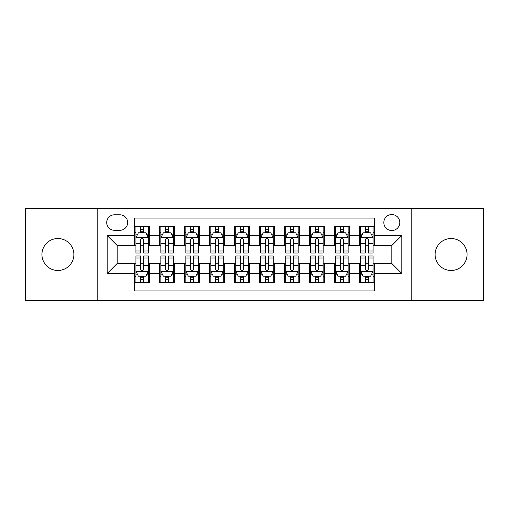 <?xml version="1.0" encoding="UTF-8"?>
<svg xmlns="http://www.w3.org/2000/svg" width="509" height="509" viewBox="0 0 509 509"><rect width="100%" height="100%" fill="white"/><g stroke="black" fill="none" stroke-linecap="round" stroke-linejoin="round"><path stroke-width="0.76" d="M451.095 238.524A15.976 15.976 0 0 0 435.119 254.5A15.976 15.976 0 0 0 451.095 270.476A15.976 15.976 0 0 0 467.071 254.5A15.976 15.976 0 0 0 451.095 238.524M57.905 238.524A15.976 15.976 0 0 0 41.929 254.5A15.976 15.976 0 0 0 57.905 270.476A15.976 15.976 0 0 0 73.881 254.5A15.976 15.976 0 0 0 57.905 238.524M391.803 214.556A7.991 7.991 0 0 0 383.818 222.548A7.991 7.991 0 0 0 391.803 230.532A7.991 7.991 0 0 0 399.794 222.548A7.991 7.991 0 0 0 391.803 214.556M411.775 300.685L483.55 300.685L483.55 208.315L411.775 208.315L411.775 300.685L97.225 300.685L97.225 208.315L25.45 208.315L25.45 300.685L97.225 300.685M374.331 226.416L359.354 226.416L359.354 235.527L349.365 235.527L349.365 245.51L359.354 245.51L359.354 235.527M349.365 235.527L349.365 226.416L334.388 226.416L334.388 235.527L324.398 235.527L324.398 245.51L334.388 245.51L334.388 235.527M324.398 235.527L324.398 226.416L309.421 226.416L309.421 235.527L299.438 235.527L299.438 245.51L309.421 245.51L309.421 235.527M299.438 235.527L299.438 226.416L284.455 226.416L284.455 235.527L274.472 235.527L274.472 245.51L284.455 245.51L284.455 235.527M274.472 235.527L274.472 226.416L259.495 226.416L259.495 235.527L249.505 235.527L249.505 245.51L259.495 245.51L259.495 235.527M249.505 235.527L249.505 226.416L234.528 226.416L234.528 235.527L224.545 235.527L224.545 245.51L234.528 245.51L234.528 235.527M224.545 235.527L224.545 226.416L209.562 226.416L209.562 235.527L199.579 235.527L199.579 245.51L209.562 245.51L209.562 235.527M199.579 235.527L199.579 226.416L184.602 226.416L184.602 235.527L174.612 235.527L174.612 245.51L184.602 245.51L184.602 235.527M174.612 235.527L174.612 226.416L159.635 226.416L159.635 245.51L149.646 245.51L149.646 226.416L134.669 226.416M134.669 282.584L149.646 282.584L149.646 263.49L159.635 263.49L159.635 282.584L174.612 282.584L174.612 263.49L184.602 263.49L184.602 273.473L174.612 273.473M184.602 273.473L184.602 282.584L199.579 282.584L199.579 263.49L209.562 263.49L209.562 273.473L199.579 273.473M209.562 273.473L209.562 282.584L224.545 282.584L224.545 263.49L234.528 263.49L234.528 273.473L224.545 273.473M234.528 273.473L234.528 282.584L249.505 282.584L249.505 263.49L259.495 263.49L259.495 273.473L249.505 273.473M259.495 273.473L259.495 282.584L274.472 282.584L274.472 263.49L284.455 263.49L284.455 273.473L274.472 273.473M284.455 273.473L284.455 282.584L299.438 282.584L299.438 263.49L309.421 263.49L309.421 273.473L299.438 273.473M309.421 273.473L309.421 282.584L324.398 282.584L324.398 263.49L334.388 263.49L334.388 273.473L324.398 273.473M334.388 273.473L334.388 282.584L349.365 282.584L349.365 263.49L359.354 263.49L359.354 273.473L349.365 273.473M114.449 230.284L119.939 230.284A7.737 7.737 0 0 0 127.683 222.548A7.737 7.737 0 0 0 119.939 214.804L114.449 214.804A7.737 7.737 0 0 0 106.712 222.548A7.737 7.737 0 0 0 114.449 230.284M411.775 208.315L97.225 208.315M374.331 235.527L374.331 218.049L134.669 218.049L134.669 245.51L117.197 245.51L117.197 263.49L134.669 263.49L134.669 290.951L374.331 290.951L374.331 263.49L391.803 263.49L391.803 245.51L374.331 245.51L374.331 235.527L401.792 235.527L401.792 273.473L374.331 273.473M134.669 273.473L107.208 273.473L107.208 235.527L134.669 235.527M359.354 273.473L359.354 282.584L374.331 282.584M134.669 232.658L135.916 232.658M140.662 232.658L143.659 232.658M148.399 232.658L149.646 232.658M134.669 245.262L135.916 245.262M140.662 245.262L143.659 245.262M148.399 245.262L149.646 245.262M134.669 263.738L135.916 263.738M140.662 263.738L143.659 263.738M148.399 263.738L149.646 263.738M134.669 276.342L135.916 276.342M140.662 276.342L143.659 276.342M148.399 276.342L149.646 276.342M159.635 245.262L160.882 245.262M165.629 245.262L168.619 245.262M173.365 245.262L174.612 245.262M159.635 232.658L160.882 232.658M165.629 232.658L168.619 232.658M173.365 232.658L174.612 232.658M159.635 263.738L160.882 263.738M165.629 263.738L168.619 263.738M173.365 263.738L174.612 263.738M159.635 276.342L160.882 276.342M165.629 276.342L168.619 276.342M173.365 276.342L174.612 276.342M184.602 263.738L185.849 263.738M190.589 263.738L193.585 263.738M198.332 263.738L199.579 263.738M184.602 276.342L185.849 276.342M190.589 276.342L193.585 276.342M198.332 276.342L199.579 276.342M184.602 232.658L185.849 232.658M190.589 232.658L193.585 232.658M198.332 232.658L199.579 232.658M184.602 245.262L185.849 245.262M190.589 245.262L193.585 245.262M198.332 245.262L199.579 245.262M209.562 263.738L210.815 263.738M215.555 263.738L218.552 263.738M223.292 263.738L224.545 263.738M209.562 276.342L210.815 276.342M215.555 276.342L218.552 276.342M223.292 276.342L224.545 276.342M209.562 232.658L210.815 232.658M215.555 232.658L218.552 232.658M223.292 232.658L224.545 232.658M209.562 245.262L210.815 245.262M215.555 245.262L218.552 245.262M223.292 245.262L224.545 245.262M234.528 263.738L235.775 263.738M240.522 263.738L243.518 263.738M248.258 263.738L249.505 263.738M234.528 276.342L235.775 276.342M240.522 276.342L243.518 276.342M248.258 276.342L249.505 276.342M234.528 232.658L235.775 232.658M240.522 232.658L243.518 232.658M248.258 232.658L249.505 232.658M234.528 245.262L235.775 245.262M240.522 245.262L243.518 245.262M248.258 245.262L249.505 245.262M259.495 263.738L260.742 263.738M265.482 263.738L268.478 263.738M273.225 263.738L274.472 263.738M259.495 276.342L260.742 276.342M265.482 276.342L268.478 276.342M273.225 276.342L274.472 276.342M259.495 232.658L260.742 232.658M265.482 232.658L268.478 232.658M273.225 232.658L274.472 232.658M259.495 245.262L260.742 245.262M265.482 245.262L268.478 245.262M273.225 245.262L274.472 245.262M284.455 263.738L285.708 263.738M290.448 263.738L293.445 263.738M298.185 263.738L299.438 263.738M284.455 276.342L285.708 276.342M290.448 276.342L293.445 276.342M298.185 276.342L299.438 276.342M284.455 232.658L285.708 232.658M290.448 232.658L293.445 232.658M298.185 232.658L299.438 232.658M284.455 245.262L285.708 245.262M290.448 245.262L293.445 245.262M298.185 245.262L299.438 245.262M309.421 263.738L310.668 263.738M315.415 263.738L318.411 263.738M323.151 263.738L324.398 263.738M309.421 276.342L310.668 276.342M315.415 276.342L318.411 276.342M323.151 276.342L324.398 276.342M309.421 232.658L310.668 232.658M315.415 232.658L318.411 232.658M323.151 232.658L324.398 232.658M309.421 245.262L310.668 245.262M315.415 245.262L318.411 245.262M323.151 245.262L324.398 245.262M334.388 263.738L335.635 263.738M340.381 263.738L343.371 263.738M348.118 263.738L349.365 263.738M334.388 276.342L335.635 276.342M340.381 276.342L343.371 276.342M348.118 276.342L349.365 276.342M334.388 232.658L335.635 232.658M340.381 232.658L343.371 232.658M348.118 232.658L349.365 232.658M334.388 245.262L335.635 245.262M340.381 245.262L343.371 245.262M348.118 245.262L349.365 245.262M359.354 263.738L360.601 263.738M365.341 263.738L368.338 263.738M373.084 263.738L374.331 263.738M359.354 276.342L360.601 276.342M365.341 276.342L368.338 276.342M373.084 276.342L374.331 276.342M359.354 232.658L360.601 232.658M365.341 232.658L368.338 232.658M373.084 232.658L374.331 232.658M359.354 245.262L360.601 245.262M365.341 245.262L368.338 245.262M373.084 245.262L374.331 245.262M117.197 245.51L107.208 235.527M117.197 263.49L107.208 273.473M401.792 235.527L391.803 245.51M401.792 273.473L391.803 263.49M143.659 229.661L140.662 229.661M148.399 250.969L143.659 250.969L143.659 253.005L148.399 253.005L148.399 237.773L145.905 232.778L138.416 232.778L135.916 237.773L135.916 253.005L140.662 253.005L140.662 250.969L135.916 250.969M135.916 237.773L135.916 226.416M148.399 237.773L148.399 226.416M140.662 232.778L140.662 226.416M143.659 226.416L143.659 232.778M143.659 250.969L143.659 239.644C142.66 237.722 141.661 237.722 140.662 239.644L140.662 250.969M140.662 279.339L143.659 279.339M135.916 258.031L140.662 258.031L140.662 255.995L135.916 255.995L135.916 271.227L138.416 276.222L145.905 276.222L148.399 271.227L148.399 255.995L143.659 255.995L143.659 258.031L148.399 258.031M148.399 271.227L148.399 282.584M135.916 271.227L135.916 282.584M143.659 276.222L143.659 282.584M140.662 282.584L140.662 276.222M140.662 258.031L140.662 269.356C141.661 271.278 142.66 271.278 143.659 269.356L143.659 258.031M168.619 229.661L165.629 229.661M173.365 250.969L168.619 250.969L168.619 253.005L173.365 253.005L173.365 237.773L170.871 232.778L163.376 232.778L160.882 237.773L160.882 253.005L165.629 253.005L165.629 250.969L160.882 250.969M160.882 237.773L160.882 226.416M173.365 237.773L173.365 226.416M165.629 232.778L165.629 226.416M168.619 226.416L168.619 232.778M168.619 250.969L168.619 239.644C167.626 237.722 166.628 237.722 165.629 239.644L165.629 250.969M193.585 229.661L190.589 229.661M198.332 250.969L193.585 250.969L193.585 253.005L198.332 253.005L198.332 237.773L195.831 232.778L188.343 232.778L185.849 237.773L185.849 253.005L190.589 253.005L190.589 250.969L185.849 250.969M185.849 237.773L185.849 226.416M198.332 237.773L198.332 226.416M190.589 232.778L190.589 226.416M193.585 226.416L193.585 232.778M193.585 250.969L193.585 239.644C192.587 237.722 191.588 237.722 190.589 239.644L190.589 250.969M218.552 229.661L215.555 229.661M223.292 250.969L218.552 250.969L218.552 253.005L223.292 253.005L223.292 237.773L220.798 232.778L213.309 232.778L210.815 237.773L210.815 253.005L215.555 253.005L215.555 250.969L210.815 250.969M210.815 237.773L210.815 226.416M223.292 237.773L223.292 226.416M215.555 232.778L215.555 226.416M218.552 226.416L218.552 232.778M218.552 250.969L218.552 239.644C217.553 237.722 216.554 237.722 215.555 239.644L215.555 250.969M243.518 229.661L240.522 229.661M248.258 250.969L243.518 250.969L243.518 253.005L248.258 253.005L248.258 237.773L245.764 232.778L238.276 232.778L235.775 237.773L235.775 253.005L240.522 253.005L240.522 250.969L235.775 250.969M235.775 237.773L235.775 226.416M248.258 237.773L248.258 226.416M240.522 232.778L240.522 226.416M243.518 226.416L243.518 232.778M243.518 250.969L243.518 239.644C242.519 237.722 241.52 237.722 240.522 239.644L240.522 250.969M165.629 279.339L168.619 279.339M160.882 258.031L165.629 258.031L165.629 255.995L160.882 255.995L160.882 271.227L163.376 276.222L170.871 276.222L173.365 271.227L173.365 255.995L168.619 255.995L168.619 258.031L173.365 258.031M173.365 271.227L173.365 282.584M160.882 271.227L160.882 282.584M168.619 276.222L168.619 282.584M165.629 282.584L165.629 276.222M165.629 258.031L165.629 269.356C166.621 271.278 167.62 271.278 168.619 269.356L168.619 258.031M190.589 279.339L193.585 279.339M185.849 258.031L190.589 258.031L190.589 255.995L185.849 255.995L185.849 271.227L188.343 276.222L195.831 276.222L198.332 271.227L198.332 255.995L193.585 255.995L193.585 258.031L198.332 258.031M198.332 271.227L198.332 282.584M185.849 271.227L185.849 282.584M193.585 276.222L193.585 282.584M190.589 282.584L190.589 276.222M190.589 258.031L190.589 269.356C191.588 271.278 192.587 271.278 193.585 269.356L193.585 258.031M215.555 279.339L218.552 279.339M210.815 258.031L215.555 258.031L215.555 255.995L210.815 255.995L210.815 271.227L213.309 276.222L220.798 276.222L223.292 271.227L223.292 255.995L218.552 255.995L218.552 258.031L223.292 258.031M223.292 271.227L223.292 282.584M210.815 271.227L210.815 282.584M218.552 276.222L218.552 282.584M215.555 282.584L215.555 276.222M215.555 258.031L215.555 269.356C216.554 271.278 217.553 271.278 218.552 269.356L218.552 258.031M240.522 279.339L243.518 279.339M235.775 258.031L240.522 258.031L240.522 255.995L235.775 255.995L235.775 271.227L238.276 276.222L245.764 276.222L248.258 271.227L248.258 255.995L243.518 255.995L243.518 258.031L248.258 258.031M248.258 271.227L248.258 282.584M235.775 271.227L235.775 282.584M243.518 276.222L243.518 282.584M240.522 282.584L240.522 276.222M240.522 258.031L240.522 269.356C241.514 271.278 242.513 271.278 243.518 269.356L243.518 258.031M268.478 229.661L265.482 229.661M273.225 250.969L268.478 250.969L268.478 253.005L273.225 253.005L273.225 237.773L270.724 232.778L263.236 232.778L260.742 237.773L260.742 253.005L265.482 253.005L265.482 250.969L260.742 250.969M260.742 237.773L260.742 226.416M273.225 237.773L273.225 226.416M265.482 232.778L265.482 226.416M268.478 226.416L268.478 232.778M268.478 250.969L268.478 239.644C267.486 237.722 266.487 237.722 265.482 239.644L265.482 250.969M265.482 279.339L268.478 279.339M260.742 258.031L265.482 258.031L265.482 255.995L260.742 255.995L260.742 271.227L263.236 276.222L270.724 276.222L273.225 271.227L273.225 255.995L268.478 255.995L268.478 258.031L273.225 258.031M273.225 271.227L273.225 282.584M260.742 271.227L260.742 282.584M268.478 276.222L268.478 282.584M265.482 282.584L265.482 276.222M265.482 258.031L265.482 269.356C266.481 271.278 267.479 271.278 268.478 269.356L268.478 258.031M293.445 229.661L290.448 229.661M298.185 250.969L293.445 250.969L293.445 253.005L298.185 253.005L298.185 237.773L295.691 232.778L288.202 232.778L285.708 237.773L285.708 253.005L290.448 253.005L290.448 250.969L285.708 250.969M285.708 237.773L285.708 226.416M298.185 237.773L298.185 226.416M290.448 232.778L290.448 226.416M293.445 226.416L293.445 232.778M293.445 250.969L293.445 239.644C292.446 237.722 291.447 237.722 290.448 239.644L290.448 250.969M290.448 279.339L293.445 279.339M285.708 258.031L290.448 258.031L290.448 255.995L285.708 255.995L285.708 271.227L288.202 276.222L295.691 276.222L298.185 271.227L298.185 255.995L293.445 255.995L293.445 258.031L298.185 258.031M298.185 271.227L298.185 282.584M285.708 271.227L285.708 282.584M293.445 276.222L293.445 282.584M290.448 282.584L290.448 276.222M290.448 258.031L290.448 269.356C291.447 271.278 292.446 271.278 293.445 269.356L293.445 258.031M318.411 229.661L315.415 229.661M323.151 250.969L318.411 250.969L318.411 253.005L323.151 253.005L323.151 237.773L320.657 232.778L313.169 232.778L310.668 237.773L310.668 253.005L315.415 253.005L315.415 250.969L310.668 250.969M310.668 237.773L310.668 226.416M323.151 237.773L323.151 226.416M315.415 232.778L315.415 226.416M318.411 226.416L318.411 232.778M318.411 250.969L318.411 239.644C317.412 237.722 316.413 237.722 315.415 239.644L315.415 250.969M315.415 279.339L318.411 279.339M310.668 258.031L315.415 258.031L315.415 255.995L310.668 255.995L310.668 271.227L313.169 276.222L320.657 276.222L323.151 271.227L323.151 255.995L318.411 255.995L318.411 258.031L323.151 258.031M323.151 271.227L323.151 282.584M310.668 271.227L310.668 282.584M318.411 276.222L318.411 282.584M315.415 282.584L315.415 276.222M315.415 258.031L315.415 269.356C316.413 271.278 317.412 271.278 318.411 269.356L318.411 258.031M343.371 229.661L340.381 229.661M348.118 250.969L343.371 250.969L343.371 253.005L348.118 253.005L348.118 237.773L345.624 232.778L338.129 232.778L335.635 237.773L335.635 253.005L340.381 253.005L340.381 250.969L335.635 250.969M335.635 237.773L335.635 226.416M348.118 237.773L348.118 226.416M340.381 232.778L340.381 226.416M343.371 226.416L343.371 232.778M343.371 250.969L343.371 239.644C342.379 237.722 341.38 237.722 340.381 239.644L340.381 250.969M340.381 279.339L343.371 279.339M335.635 258.031L340.381 258.031L340.381 255.995L335.635 255.995L335.635 271.227L338.129 276.222L345.624 276.222L348.118 271.227L348.118 255.995L343.371 255.995L343.371 258.031L348.118 258.031M348.118 271.227L348.118 282.584M335.635 271.227L335.635 282.584M343.371 276.222L343.371 282.584M340.381 282.584L340.381 276.222M340.381 258.031L340.381 269.356C341.374 271.278 342.372 271.278 343.371 269.356L343.371 258.031M368.338 229.661L365.341 229.661M373.084 250.969L368.338 250.969L368.338 253.005L373.084 253.005L373.084 237.773L370.584 232.778L363.095 232.778L360.601 237.773L360.601 253.005L365.341 253.005L365.341 250.969L360.601 250.969M360.601 237.773L360.601 226.416M373.084 237.773L373.084 226.416M365.341 232.778L365.341 226.416M368.338 226.416L368.338 232.778M368.338 250.969L368.338 239.644C367.339 237.722 366.34 237.722 365.341 239.644L365.341 250.969M365.341 279.339L368.338 279.339M360.601 258.031L365.341 258.031L365.341 255.995L360.601 255.995L360.601 271.227L363.095 276.222L370.584 276.222L373.084 271.227L373.084 255.995L368.338 255.995L368.338 258.031L373.084 258.031M373.084 271.227L373.084 282.584M360.601 271.227L360.601 282.584M368.338 276.222L368.338 282.584M365.341 282.584L365.341 276.222M365.341 258.031L365.341 269.356C366.34 271.278 367.339 271.278 368.338 269.356L368.338 258.031M159.635 273.473L149.646 273.473M159.635 235.527L149.646 235.527M148.335 237.646L135.979 237.646M135.916 234.153L137.729 234.153M146.592 234.153L148.399 234.153M140.662 243.563L135.916 243.563M148.399 243.563L143.659 243.563M143.659 231.251L140.662 231.251M135.979 271.354L148.335 271.354M148.399 274.847L146.592 274.847M137.729 274.847L135.916 274.847M143.659 265.437L148.399 265.437M135.916 265.437L140.662 265.437M140.662 277.749L143.659 277.749M173.302 237.646L160.946 237.646M160.882 234.153L162.695 234.153M171.558 234.153L173.365 234.153M165.629 243.563L160.882 243.563M173.365 243.563L168.619 243.563M168.619 231.251L165.629 231.251M198.268 237.646L185.912 237.646M185.849 234.153L187.656 234.153M196.519 234.153L198.332 234.153M190.589 243.563L185.849 243.563M198.332 243.563L193.585 243.563M193.585 231.251L190.589 231.251M223.235 237.646L210.872 237.646M210.815 234.153L212.622 234.153M221.485 234.153L223.292 234.153M215.555 243.563L210.815 243.563M223.292 243.563L218.552 243.563M218.552 231.251L215.555 231.251M248.195 237.646L235.839 237.646M235.775 234.153L237.588 234.153M246.451 234.153L248.258 234.153M240.522 243.563L235.775 243.563M248.258 243.563L243.518 243.563M243.518 231.251L240.522 231.251M160.946 271.354L173.302 271.354M173.365 274.847L171.558 274.847M162.695 274.847L160.882 274.847M168.619 265.437L173.365 265.437M160.882 265.437L165.629 265.437M165.629 277.749L168.619 277.749M185.912 271.354L198.268 271.354M198.332 274.847L196.519 274.847M187.656 274.847L185.849 274.847M193.585 265.437L198.332 265.437M185.849 265.437L190.589 265.437M190.589 277.749L193.585 277.749M210.872 271.354L223.235 271.354M223.292 274.847L221.485 274.847M212.622 274.847L210.815 274.847M218.552 265.437L223.292 265.437M210.815 265.437L215.555 265.437M215.555 277.749L218.552 277.749M235.839 271.354L248.195 271.354M248.258 274.847L246.451 274.847M237.588 274.847L235.775 274.847M243.518 265.437L248.258 265.437M235.775 265.437L240.522 265.437M240.522 277.749L243.518 277.749M273.161 237.646L260.805 237.646M260.742 234.153L262.549 234.153M271.412 234.153L273.225 234.153M265.482 243.563L260.742 243.563M273.225 243.563L268.478 243.563M268.478 231.251L265.482 231.251M260.805 271.354L273.161 271.354M273.225 274.847L271.412 274.847M262.549 274.847L260.742 274.847M268.478 265.437L273.225 265.437M260.742 265.437L265.482 265.437M265.482 277.749L268.478 277.749M298.128 237.646L285.765 237.646M285.708 234.153L287.515 234.153M296.378 234.153L298.185 234.153M290.448 243.563L285.708 243.563M298.185 243.563L293.445 243.563M293.445 231.251L290.448 231.251M285.765 271.354L298.128 271.354M298.185 274.847L296.378 274.847M287.515 274.847L285.708 274.847M293.445 265.437L298.185 265.437M285.708 265.437L290.448 265.437M290.448 277.749L293.445 277.749M323.088 237.646L310.732 237.646M310.668 234.153L312.481 234.153M321.344 234.153L323.151 234.153M315.415 243.563L310.668 243.563M323.151 243.563L318.411 243.563M318.411 231.251L315.415 231.251M310.732 271.354L323.088 271.354M323.151 274.847L321.344 274.847M312.481 274.847L310.668 274.847M318.411 265.437L323.151 265.437M310.668 265.437L315.415 265.437M315.415 277.749L318.411 277.749M348.054 237.646L335.698 237.646M335.635 234.153L337.442 234.153M346.305 234.153L348.118 234.153M340.381 243.563L335.635 243.563M348.118 243.563L343.371 243.563M343.371 231.251L340.381 231.251M335.698 271.354L348.054 271.354M348.118 274.847L346.305 274.847M337.442 274.847L335.635 274.847M343.371 265.437L348.118 265.437M335.635 265.437L340.381 265.437M340.381 277.749L343.371 277.749M373.021 237.646L360.665 237.646M360.601 234.153L362.408 234.153M371.271 234.153L373.084 234.153M365.341 243.563L360.601 243.563M373.084 243.563L368.338 243.563M368.338 231.251L365.341 231.251M360.665 271.354L373.021 271.354M373.084 274.847L371.271 274.847M362.408 274.847L360.601 274.847M368.338 265.437L373.084 265.437M360.601 265.437L365.341 265.437M365.341 277.749L368.338 277.749"/></g></svg>
